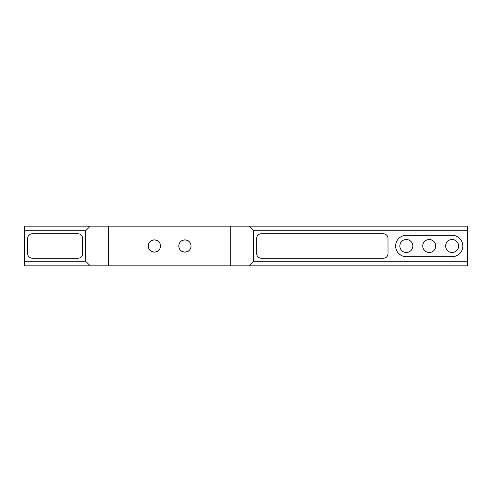 <?xml version="1.0" encoding="UTF-8"?>
<svg xmlns="http://www.w3.org/2000/svg" width="492" height="492" viewBox="0 0 492 492"><rect width="100%" height="100%" fill="white"/><g stroke="black" fill="none" stroke-linecap="round" stroke-linejoin="round"><path stroke-width="0.74" d="M184.924 252.107C187.255 251.701 188.528 251.258 188.743 250.766C188.528 251.258 187.255 251.707 184.924 252.107C182.593 251.701 181.32 251.258 181.105 250.766C181.32 251.258 182.593 251.701 184.924 252.107A6.107 6.107 0 0 0 191.031 246A6.107 6.107 0 0 0 184.924 239.893C182.593 240.299 181.32 240.742 181.105 241.234C181.32 240.742 182.593 240.293 184.924 239.893A6.107 6.107 0 0 0 178.817 246A6.107 6.107 0 0 0 184.924 252.107M188.743 241.234C188.522 240.742 187.255 240.293 184.924 239.893C187.255 240.293 188.528 240.742 188.743 241.234M154.383 252.107C156.72 251.701 157.987 251.258 158.203 250.766C157.987 251.258 156.714 251.707 154.383 252.107C152.053 251.701 150.786 251.258 150.57 250.766C150.78 251.258 152.053 251.701 154.383 252.107A6.107 6.107 0 0 0 160.497 246A6.107 6.107 0 0 0 154.383 239.893C152.053 240.299 150.78 240.742 150.57 241.234C150.786 240.742 152.059 240.293 154.383 239.893A6.107 6.107 0 0 0 148.276 246A6.107 6.107 0 0 0 154.383 252.107M158.203 241.234C157.987 240.742 156.714 240.293 154.383 239.893C156.714 240.293 157.987 240.742 158.203 241.234M452.13 239.512A6.488 6.488 0 0 0 445.641 246A6.488 6.488 0 0 0 452.13 252.488A6.488 6.488 0 0 0 458.618 246A6.488 6.488 0 0 0 452.13 239.512M429.227 239.512A6.488 6.488 0 0 0 422.739 246A6.488 6.488 0 0 0 429.227 252.488A6.488 6.488 0 0 0 435.715 246A6.488 6.488 0 0 0 429.227 239.512M406.324 239.512A6.488 6.488 0 0 0 399.836 246A6.488 6.488 0 0 0 406.324 252.488A6.488 6.488 0 0 0 412.813 246A6.488 6.488 0 0 0 406.324 239.512M261.27 258.214L383.422 258.214A4.582 4.582 0 0 0 388.003 253.632L388.003 238.368A4.582 4.582 0 0 0 383.422 233.786L261.27 233.786A4.582 4.582 0 0 0 256.689 238.368L256.689 253.632A4.582 4.582 0 0 0 261.27 258.214M452.13 235.311L406.324 235.311A10.689 10.689 0 0 0 395.636 246A10.689 10.689 0 0 0 406.324 256.689L452.13 256.689A10.689 10.689 0 0 0 462.818 246A10.689 10.689 0 0 0 452.13 235.311M467.4 261.27L467.4 230.73L253.632 230.73L253.632 261.27L467.4 261.27L467.4 265.852L249.057 265.852L253.632 261.27M90.257 226.148L85.676 230.73L85.676 261.27L90.257 265.852L24.6 265.852L24.6 226.148L467.4 226.148L467.4 230.73M32.232 258.214L78.044 258.214A4.582 4.582 0 0 0 82.619 253.632L82.619 238.368A4.582 4.582 0 0 0 78.044 233.786L32.232 233.786A4.582 4.582 0 0 0 27.657 238.368L27.657 253.632A4.582 4.582 0 0 0 32.232 258.214M85.676 230.73L24.6 230.73M24.6 261.27L85.676 261.27M90.257 265.852L249.057 265.852M253.632 230.73L249.057 226.148M230.73 226.148L230.73 265.852M108.578 226.148L108.578 265.852"/></g></svg>
